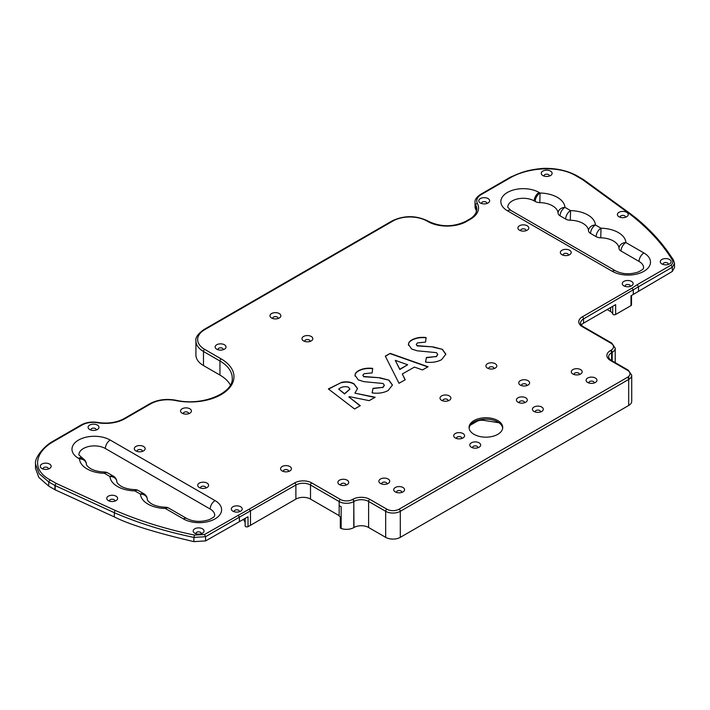 <?xml version="1.0" encoding="UTF-8"?>
<svg xmlns="http://www.w3.org/2000/svg" width="710" height="710" viewBox="0 0 710 710"><rect width="100%" height="100%" fill="white"/><g stroke="black" fill="none" stroke-linecap="round" stroke-linejoin="round"><path stroke-width="1.06" d="M631.501 295.475L631.501 304.918A1.722 0.994 180 0 1 630.995 305.62L615.641 314.486A1.722 0.994 180 0 1 613.2 314.486A1.722 0.994 180 0 1 612.712 313.935A7.588 4.375 0 0 0 610.582 311.521L607.148 309.533M583.647 180.233L576.263 175.974C558.486 165.004 528.417 167.613 511.049 177.367L481.291 194.54A15.513 8.955 0 0 0 477.395 203.424A27.583 15.922 180 0 1 470.455 219.212L466.63 221.422A27.583 15.922 180 0 1 427.624 221.422L426.985 221.059A24.131 13.934 0 0 0 392.861 221.059L204.711 329.68A24.131 13.934 0 0 0 204.711 349.382L221.165 358.887A43.727 25.249 180 0 1 227.253 390.189A43.727 25.249 180 0 1 175.725 400.555A24.131 13.934 0 0 0 150.653 403.848L124.88 418.731A27.583 15.922 180 0 1 97.527 422.734A15.513 8.955 0 0 0 82.147 424.988L52.389 442.17C35.465 452.243 30.991 469.532 49.984 479.818L56.099 483.35A6.896 3.985 0 0 0 56.259 483.43L115.41 510.517C139.621 520.989 165.971 529.172 194.504 535.074L204.471 534.515L249.281 509.114L250.479 511.235L250.479 525.311L248.03 526.625A1.722 0.994 180 0 1 245.633 526.598A1.722 0.994 180 0 1 245.136 525.888A1.722 0.994 180 0 1 245.154 525.746L245.154 518.309M628.687 405.481L628.687 379.442A10.339 5.973 180 0 0 631.722 375.217L631.722 401.256A10.339 5.973 180 0 1 628.687 405.481L400.298 537.346A10.339 5.973 180 0 1 385.672 537.346L368.605 527.486A10.339 5.973 0 0 0 353.979 527.486L353.784 527.601A10.339 5.973 180 0 1 341.155 528.497A1.722 0.994 180 0 1 340.827 528.355A1.722 0.994 180 0 1 340.321 527.645L340.321 517.093A1.722 0.994 180 0 1 340.339 516.942M595.362 378.031A5.431 3.133 0 0 0 587.676 378.031A5.431 3.133 0 0 0 587.676 382.459L587.676 382.459A5.431 3.133 0 0 0 595.362 382.459A5.431 3.133 0 0 0 595.362 378.031M593.968 383.045A2.583 1.491 0 0 0 594.101 382.566A2.583 1.491 0 0 0 593.347 381.51A2.583 1.491 0 0 0 590.525 381.19A2.583 1.491 0 0 0 588.936 382.566A2.583 1.491 0 0 0 589.069 383.045M580.567 369.59A5.431 3.133 0 0 0 572.89 369.59A5.431 3.133 0 0 0 572.89 374.019L572.89 374.019A5.431 3.133 0 0 0 580.567 374.019A5.431 3.133 0 0 0 580.567 369.59M579.174 374.605A2.583 1.491 0 0 0 579.316 374.126A2.583 1.491 0 0 0 578.552 373.07A2.583 1.491 0 0 0 575.739 372.75A2.583 1.491 0 0 0 574.141 374.126A2.583 1.491 0 0 0 574.275 374.605M525.702 397.795A5.431 3.133 0 0 0 518.025 397.795A5.431 3.133 0 0 0 518.025 402.233L518.025 402.233A5.431 3.133 0 0 0 525.702 402.233A5.431 3.133 0 0 0 525.702 397.795M524.317 402.81A2.583 1.491 0 0 0 524.45 402.339A2.583 1.491 0 0 0 523.696 401.283A2.583 1.491 0 0 0 520.874 400.955A2.583 1.491 0 0 0 519.276 402.339A2.583 1.491 0 0 0 519.418 402.81M541.703 407.034A5.431 3.133 0 0 0 534.026 407.034A5.431 3.133 0 0 0 534.026 411.472L534.026 411.472A5.431 3.133 0 0 0 541.703 411.472A5.431 3.133 0 0 0 541.703 407.034M540.319 412.048A2.583 1.491 0 0 0 540.452 411.578A2.583 1.491 0 0 0 539.698 410.522A2.583 1.491 0 0 0 536.875 410.194A2.583 1.491 0 0 0 535.278 411.578A2.583 1.491 0 0 0 535.411 412.048M462.982 433.526A5.431 3.133 0 0 0 455.296 433.526A5.431 3.133 0 0 0 455.296 437.964L455.296 437.964A5.431 3.133 0 0 0 462.982 437.964A5.431 3.133 0 0 0 462.982 433.526M461.589 438.54A2.583 1.491 0 0 0 461.722 438.07A2.583 1.491 0 0 0 460.967 437.014A2.583 1.491 0 0 0 458.145 436.685A2.583 1.491 0 0 0 456.557 438.07A2.583 1.491 0 0 0 456.69 438.54M479.064 442.818A5.431 3.133 0 0 0 471.387 442.818A5.431 3.133 0 0 0 471.387 447.247L471.387 447.247A5.431 3.133 0 0 0 479.064 447.247A5.431 3.133 0 0 0 479.064 442.818M477.679 447.832A2.583 1.491 0 0 0 477.812 447.353A2.583 1.491 0 0 0 477.058 446.297A2.583 1.491 0 0 0 474.236 445.978A2.583 1.491 0 0 0 472.638 447.353A2.583 1.491 0 0 0 472.771 447.832M388.148 479.028A5.431 3.133 0 0 0 380.471 479.028A5.431 3.133 0 0 0 380.471 483.457L380.471 483.457A5.431 3.133 0 0 0 388.148 483.457A5.431 3.133 0 0 0 388.148 479.028M386.764 484.042A2.583 1.491 0 0 0 386.897 483.563A2.583 1.491 0 0 0 386.133 482.507A2.583 1.491 0 0 0 383.32 482.188A2.583 1.491 0 0 0 381.723 483.563A2.583 1.491 0 0 0 381.856 484.042M402.987 487.495A5.431 3.133 0 0 0 395.31 487.495A5.431 3.133 0 0 0 395.31 491.923L395.31 491.923A5.431 3.133 0 0 0 402.987 491.923A5.431 3.133 0 0 0 402.987 487.495M401.603 492.509A2.583 1.491 0 0 0 401.736 492.03A2.583 1.491 0 0 0 400.981 490.974A2.583 1.491 0 0 0 398.159 490.654A2.583 1.491 0 0 0 396.562 492.03A2.583 1.491 0 0 0 396.695 492.509M168.785 508.138A6.896 6.896 0 0 0 165.483 507.215C159.777 507.002 155.099 505.857 151.461 503.772C146.926 500.719 147.29 499.299 147.334 499.299L147.334 499.299A6.896 5.627 176.3 0 0 140.456 494.107L134.864 490.885A25.853 14.928 180 0 1 117.54 486.519A25.853 14.928 180 0 1 109.979 476.516L104.397 473.295L104.547 472.026A6.896 6.896 0 0 1 107.84 472.949A6.896 3.985 -60 0 0 104.397 473.295A25.853 14.928 180 0 1 87.064 468.928A25.853 14.928 180 0 1 79.511 458.926A6.896 5.627 -3.7 0 1 86.389 464.118L86.389 464.118A6.896 6.896 0 0 0 82.955 458.58L78.881 454.853A15.513 8.955 180 0 1 88.457 446.572A15.513 8.955 180 0 1 105.364 448.516L210.187 509.034A15.513 8.955 180 0 1 214.731 515.371C213.87 515.992 216.443 516.037 209.352 519.622C201.143 522.267 193.626 521.903 186.819 518.548L168.785 508.138A6.896 3.985 120 0 0 165.341 508.475A25.853 14.928 180 0 1 148.008 504.118A25.853 14.928 180 0 1 140.456 494.107A6.896 3.985 120 0 1 143.899 493.769L138.317 490.548A6.896 3.985 120 0 0 134.864 490.885L135.015 489.625C129.3 489.412 124.623 488.267 120.984 486.181C116.458 483.128 116.813 481.708 116.866 481.708L116.866 481.708A6.896 5.627 176.3 0 0 109.979 476.516A6.896 3.985 120 0 1 113.431 476.179L107.84 472.949M347.137 480.173A5.431 3.133 0 0 0 339.46 480.173A5.431 3.133 0 0 0 339.46 484.602L339.46 484.602A5.431 3.133 0 0 0 347.137 484.602A5.431 3.133 0 0 0 347.137 480.173M345.752 485.187A2.583 1.491 0 0 0 345.885 484.708A2.583 1.491 0 0 0 345.122 483.652A2.583 1.491 0 0 0 342.309 483.332A2.583 1.491 0 0 0 340.711 484.708A2.583 1.491 0 0 0 340.844 485.187M528.009 380.658A5.431 3.133 0 0 0 520.323 380.658A5.431 3.133 0 0 0 520.323 385.095L520.323 385.095A5.431 3.133 0 0 0 528.009 385.095A5.431 3.133 0 0 0 528.009 380.658M526.616 385.672A2.583 1.491 0 0 0 526.749 385.202A2.583 1.491 0 0 0 525.995 384.145A2.583 1.491 0 0 0 523.181 383.817A2.583 1.491 0 0 0 521.584 385.202A2.583 1.491 0 0 0 521.717 385.672M495.19 363.697A5.431 3.133 0 0 0 487.504 363.697A5.431 3.133 0 0 0 487.504 368.126L487.504 368.126A5.431 3.133 0 0 0 495.19 368.126A5.431 3.133 0 0 0 495.19 363.697M493.796 368.703A2.583 1.491 0 0 0 493.929 368.233A2.583 1.491 0 0 0 493.175 367.177A2.583 1.491 0 0 0 490.353 366.857A2.583 1.491 0 0 0 488.764 368.233A2.583 1.491 0 0 0 488.897 368.703M449.297 395.905A5.431 3.133 0 0 0 441.611 395.905A5.431 3.133 0 0 0 441.611 400.333L441.611 400.333A5.431 3.133 0 0 0 449.297 400.333A5.431 3.133 0 0 0 449.297 395.905M447.904 400.91A2.583 1.491 0 0 0 448.037 400.44A2.583 1.491 0 0 0 447.282 399.384A2.583 1.491 0 0 0 444.46 399.064A2.583 1.491 0 0 0 442.871 400.44A2.583 1.491 0 0 0 443.005 400.91M311.246 336.469A5.431 3.133 0 0 0 303.569 336.469A5.431 3.133 0 0 0 303.569 340.906L303.569 340.906A5.431 3.133 0 0 0 311.246 340.906A5.431 3.133 0 0 0 311.246 336.469M309.853 341.483A2.583 1.491 0 0 0 309.995 341.013A2.583 1.491 0 0 0 309.232 339.957A2.583 1.491 0 0 0 306.418 339.628A2.583 1.491 0 0 0 304.821 341.013A2.583 1.491 0 0 0 304.954 341.483M279.261 313.563A5.431 3.133 0 0 0 271.575 313.563A5.431 3.133 0 0 0 271.575 318L271.575 318A5.431 3.133 0 0 0 279.261 318A5.431 3.133 0 0 0 279.261 313.563M277.867 318.577A2.583 1.491 0 0 0 278 318.107A2.583 1.491 0 0 0 277.246 317.05A2.583 1.491 0 0 0 274.424 316.722A2.583 1.491 0 0 0 272.835 318.107A2.583 1.491 0 0 0 272.968 318.577M224.422 344.767A5.431 3.133 0 0 0 216.736 344.767A5.431 3.133 0 0 0 216.736 349.205L216.736 349.205A5.431 3.133 0 0 0 224.422 349.205A5.431 3.133 0 0 0 224.422 344.767M223.029 349.781A2.583 1.491 0 0 0 223.162 349.311A2.583 1.491 0 0 0 222.407 348.255A2.583 1.491 0 0 0 219.594 347.927A2.583 1.491 0 0 0 217.997 349.311A2.583 1.491 0 0 0 218.13 349.781M189.836 408.783A5.431 3.133 0 0 0 182.15 408.783A5.431 3.133 0 0 0 182.15 413.211L182.15 413.211A5.431 3.133 0 0 0 189.836 413.211A5.431 3.133 0 0 0 189.836 408.783M188.443 413.797A2.583 1.491 0 0 0 188.576 413.318A2.583 1.491 0 0 0 187.822 412.261A2.583 1.491 0 0 0 185.008 411.942A2.583 1.491 0 0 0 183.411 413.318A2.583 1.491 0 0 0 183.544 413.797M289.831 466.514A5.431 3.133 0 0 0 282.154 466.514A5.431 3.133 0 0 0 282.154 470.943L282.154 470.943A5.431 3.133 0 0 0 289.831 470.943A5.431 3.133 0 0 0 289.831 466.514M288.438 471.529A2.583 1.491 0 0 0 288.579 471.049A2.583 1.491 0 0 0 287.816 469.993A2.583 1.491 0 0 0 285.003 469.674A2.583 1.491 0 0 0 283.405 471.049A2.583 1.491 0 0 0 283.538 471.529M240.601 506.762A5.431 3.133 0 0 0 232.924 506.762A5.431 3.133 0 0 0 232.924 511.191L232.924 511.191A5.431 3.133 0 0 0 240.601 511.191A5.431 3.133 0 0 0 240.601 506.762M239.217 511.777A2.583 1.491 0 0 0 239.35 511.298A2.583 1.491 0 0 0 238.595 510.241A2.583 1.491 0 0 0 235.773 509.922A2.583 1.491 0 0 0 234.176 511.298A2.583 1.491 0 0 0 234.309 511.777M202.439 528.79A5.431 3.133 0 0 0 194.762 528.79A5.431 3.133 0 0 0 194.762 533.228L194.762 533.228A5.431 3.133 0 0 0 202.439 533.228A5.431 3.133 0 0 0 202.439 528.79M201.054 533.805A2.583 1.491 0 0 0 201.187 533.334A2.583 1.491 0 0 0 200.433 532.278A2.583 1.491 0 0 0 197.611 531.95A2.583 1.491 0 0 0 196.013 533.334A2.583 1.491 0 0 0 196.155 533.805M116.032 496.175A5.431 3.133 0 0 0 108.346 496.175A5.431 3.133 0 0 0 108.346 500.603L108.346 500.603A5.431 3.133 0 0 0 116.032 500.603A5.431 3.133 0 0 0 116.032 496.175M114.638 501.189A2.583 1.491 0 0 0 114.771 500.71A2.583 1.491 0 0 0 114.017 499.654A2.583 1.491 0 0 0 111.204 499.334A2.583 1.491 0 0 0 109.606 500.71A2.583 1.491 0 0 0 109.739 501.189M49.549 464.065A5.431 3.133 0 0 0 41.872 464.065A5.431 3.133 0 0 0 41.872 468.502L41.872 468.502A5.431 3.133 0 0 0 49.549 468.502A5.431 3.133 0 0 0 49.549 464.065M48.165 469.079A2.583 1.491 0 0 0 48.298 468.609A2.583 1.491 0 0 0 47.543 467.553A2.583 1.491 0 0 0 44.721 467.224A2.583 1.491 0 0 0 43.124 468.609A2.583 1.491 0 0 0 43.257 469.079M143.553 446.466A5.431 3.133 0 0 0 135.876 446.466A5.431 3.133 0 0 0 135.876 450.894L135.876 450.894A5.431 3.133 0 0 0 143.553 450.894A5.431 3.133 0 0 0 143.553 446.466M142.169 451.48A2.583 1.491 0 0 0 142.302 451.001A2.583 1.491 0 0 0 141.538 449.945A2.583 1.491 0 0 0 138.725 449.625A2.583 1.491 0 0 0 137.128 451.001A2.583 1.491 0 0 0 137.261 451.48M97.359 425.077A5.431 3.133 0 0 0 89.682 425.077A5.431 3.133 0 0 0 89.682 429.514L89.682 429.514A5.431 3.133 0 0 0 97.359 429.514A5.431 3.133 0 0 0 97.359 425.077M95.974 430.091A2.583 1.491 0 0 0 96.107 429.621A2.583 1.491 0 0 0 95.353 428.565A2.583 1.491 0 0 0 92.531 428.236A2.583 1.491 0 0 0 90.933 429.621A2.583 1.491 0 0 0 91.066 430.091M207 483.093A5.431 3.133 0 0 0 199.324 483.093A5.431 3.133 0 0 0 199.324 487.53L199.324 487.53A5.431 3.133 0 0 0 207 487.53A5.431 3.133 0 0 0 207 483.093M205.616 488.107A2.583 1.491 0 0 0 205.749 487.637A2.583 1.491 0 0 0 204.995 486.581A2.583 1.491 0 0 0 202.173 486.252A2.583 1.491 0 0 0 200.575 487.637A2.583 1.491 0 0 0 200.708 488.107M669.53 259.487A5.431 3.133 0 0 0 661.844 259.487A5.431 3.133 0 0 0 661.844 263.916L661.844 263.916A5.431 3.133 0 0 0 669.53 263.916A5.431 3.133 0 0 0 669.53 259.487M668.137 264.502A2.583 1.491 0 0 0 668.27 264.022A2.583 1.491 0 0 0 667.515 262.966A2.583 1.491 0 0 0 664.702 262.647A2.583 1.491 0 0 0 663.104 264.022A2.583 1.491 0 0 0 663.238 264.502M631.545 281.417A5.431 3.133 0 0 0 623.859 281.417A5.431 3.133 0 0 0 623.859 285.846L623.859 285.846A5.431 3.133 0 0 0 631.545 285.846A5.431 3.133 0 0 0 631.545 281.417M630.152 286.432A2.583 1.491 0 0 0 630.285 285.952A2.583 1.491 0 0 0 629.53 284.896A2.583 1.491 0 0 0 626.717 284.577A2.583 1.491 0 0 0 625.12 285.952A2.583 1.491 0 0 0 625.253 286.432M569.615 250.257A5.431 3.133 0 0 0 561.938 250.257A5.431 3.133 0 0 0 561.938 254.695L561.938 254.695A5.431 3.133 0 0 0 569.615 254.695A5.431 3.133 0 0 0 569.615 250.257M568.231 255.272A2.583 1.491 0 0 0 568.364 254.801A2.583 1.491 0 0 0 567.601 253.745A2.583 1.491 0 0 0 564.787 253.417A2.583 1.491 0 0 0 563.19 254.801A2.583 1.491 0 0 0 563.323 255.272M527.184 225.762A5.431 3.133 0 0 0 519.507 225.762A5.431 3.133 0 0 0 519.507 230.2L519.507 230.2A5.431 3.133 0 0 0 527.184 230.2A5.431 3.133 0 0 0 527.184 225.762M525.799 230.777A2.583 1.491 0 0 0 525.933 230.306A2.583 1.491 0 0 0 525.178 229.25A2.583 1.491 0 0 0 522.356 228.922A2.583 1.491 0 0 0 520.758 230.306A2.583 1.491 0 0 0 520.891 230.777M550.516 171.11A5.431 3.133 0 0 0 542.839 171.11A5.431 3.133 0 0 0 542.839 175.548L542.839 175.548A5.431 3.133 0 0 0 550.516 175.548A5.431 3.133 0 0 0 550.516 171.11M549.132 176.124A2.583 1.491 0 0 0 549.265 175.654A2.583 1.491 0 0 0 548.502 174.598A2.583 1.491 0 0 0 545.688 174.269A2.583 1.491 0 0 0 544.091 175.654A2.583 1.491 0 0 0 544.224 176.124M626.664 212.326A5.431 3.133 0 0 0 618.978 212.326A5.431 3.133 0 0 0 618.978 216.754L618.978 216.754A5.431 3.133 0 0 0 626.664 216.754A5.431 3.133 0 0 0 626.664 212.326M625.27 217.34A2.583 1.491 0 0 0 625.403 216.861A2.583 1.491 0 0 0 624.649 215.804A2.583 1.491 0 0 0 621.836 215.485A2.583 1.491 0 0 0 620.238 216.861A2.583 1.491 0 0 0 620.371 217.34M488.036 198.569A5.431 3.133 0 0 0 480.359 198.569A5.431 3.133 0 0 0 480.359 202.998L480.359 202.998A5.431 3.133 0 0 0 488.036 202.998A5.431 3.133 0 0 0 488.036 198.569M486.652 203.575A2.583 1.491 0 0 0 486.785 203.104A2.583 1.491 0 0 0 486.022 202.048A2.583 1.491 0 0 0 483.208 201.729A2.583 1.491 0 0 0 481.611 203.104A2.583 1.491 0 0 0 481.744 203.575M497.799 420.586A16.827 9.718 0 0 0 479.454 418.483A16.827 9.718 0 0 0 469.07 427.455A16.827 9.718 0 0 0 473.996 434.325A16.827 9.718 0 0 0 492.341 436.437A16.827 9.718 0 0 0 502.724 427.455A16.827 9.718 0 0 0 497.799 420.586M502.68 428.165A16.827 9.718 0 0 0 497.799 421.997A16.827 9.718 0 0 0 480.022 419.761A16.827 9.718 0 0 0 469.115 428.165M535.198 201.462A6.896 3.985 180 0 0 539.822 202.625A18.957 10.943 180 0 1 558.069 213.169A6.896 5.627 -3.7 0 1 564.956 207.391L570.547 210.613A25.853 14.928 180 0 1 595.433 224.981L601.015 228.203L600.766 237.814A18.957 10.943 180 0 1 619.014 248.349A6.896 3.985 180 0 0 621.028 251.02L639.053 261.431A15.513 8.955 180 0 1 643.597 267.759C642.745 268.389 645.319 268.424 638.219 272.019C630.01 274.663 622.501 274.3 615.685 270.936L510.863 210.417L507.748 207.24A15.513 8.955 180 0 1 517.324 198.969A15.513 8.955 180 0 1 534.231 200.912L535.198 201.462A6.896 3.985 -60 0 1 540.07 193.022A25.853 14.928 180 0 1 564.956 207.391A6.896 3.985 -60 0 0 560.083 215.831L565.666 219.062A6.896 3.985 -60 0 1 570.547 210.613L570.29 220.224A18.957 10.943 180 0 1 588.537 230.759A6.896 5.627 -3.7 0 1 595.433 224.981A6.896 3.985 -60 0 0 590.56 233.43L596.143 236.652A6.896 3.985 180 0 0 600.766 237.814M590.56 233.43A6.896 3.985 180 0 1 588.537 230.759M570.29 220.224A6.896 3.985 180 0 1 565.666 219.062M560.083 215.831A6.896 3.985 180 0 1 558.069 213.169M470.313 425.192L476.898 421.394L476.898 420.648M483.563 419.246L483.563 420.364L498.944 422.743A6.896 3.985 0 0 0 498.944 422.743L498.944 422.725M483.563 420.364A6.896 3.985 0 0 0 476.898 421.394M48.733 486.137L48.733 481.912L39.183 473.676L35.5 464.065L35.5 468.28L38.81 477.404L48.733 486.137L54.927 489.714A8.618 4.979 0 0 0 55.194 489.838L114.363 516.942C129.22 524.486 155.73 532.713 193.91 541.641L205.58 540.913L248.03 516.765L248.03 526.625M476.525 211.402A25.853 14.928 0 0 0 475.735 209.335L475.735 205.11A17.235 9.949 180 0 1 475.025 202.279L475.025 206.504A17.235 9.949 0 0 0 475.735 209.335M630.995 305.62L630.995 295.768L672.326 271.433L674.5 267.546L674.5 263.321L672.326 267.217L671.003 265.167C672.982 263.357 673.311 261.44 671.971 259.407C661.747 242.944 647.573 227.724 629.459 213.763L582.511 179.595A6.896 3.985 0 0 0 582.378 179.506M638.53 290.949L638.53 286.725L583.531 318.95L583.531 323.165L615.641 304.634L615.641 314.486M583.531 323.165A10.339 5.973 0 0 0 581.304 325.091M355.08 375.865C354.849 373.824 356.021 372.084 358.594 370.655C362.606 368.543 367.301 367.789 372.688 368.375L372.155 372.91L364.052 373.726L362.854 375.262L363.689 376.477L379.823 377.764L388.956 380.161L392.444 385.024L388.166 390.518C383.577 392.932 378.226 393.722 372.111 392.896L373.016 388.317L382.796 387.376L384.341 385.299L383.072 383.489L363.848 381.652L358.239 379.859L355.036 375.226M360.298 405.703L354.547 408.978L328.375 388.938L341.572 382.397C346.24 381.323 350.376 381.794 353.979 383.79L357.52 388.556L354.885 393.136L375.137 397.254L369.164 400.653L349.409 396.65L348.867 396.961L360.298 405.703M405.206 379.761L399.011 383.285L385.308 356.145L390.172 353.385L428.068 366.75L422.477 369.928L414.418 367.088L402.295 373.984L405.206 379.761M408.49 345.033C408.259 342.983 409.43 341.244 412.013 339.815C416.024 337.703 420.719 336.948 426.106 337.543L425.574 342.069L417.462 342.894L416.273 344.43L417.098 345.637L433.233 346.924L442.365 349.329L445.862 354.183L441.584 359.677C436.987 362.091 431.636 362.89 425.521 362.056L426.426 357.476L436.215 356.535L437.759 354.467L436.49 352.648L417.267 350.811L411.649 349.027L408.445 344.385M341.155 528.497L341.155 506.683L341.155 517.945L338.643 515.345L310.51 499.094A10.339 5.973 0 0 0 295.884 499.094L250.479 525.311M249.281 509.114L294.659 482.906A12.07 6.967 180 0 1 311.726 482.906L340.383 499.449A8.618 4.979 0 0 0 352.568 499.449L352.764 499.343A12.07 6.967 180 0 1 369.83 499.343L386.888 509.194A8.618 4.979 0 0 0 399.082 509.194L627.471 377.329A8.618 4.979 0 0 0 627.471 370.292L610.405 360.44A12.07 6.967 180 0 1 610.405 350.589L610.973 350.27A8.618 4.979 0 0 0 610.973 343.232L582.315 326.689A12.07 6.967 180 0 1 582.315 316.837L632.033 288.127L633.293 290.221L633.293 294.437M230.368 385.042A42.005 24.255 0 0 0 219.949 375.075L203.486 365.57A25.853 14.928 180 0 1 195.916 355.018L195.916 340.942A25.853 14.928 180 0 0 203.486 351.494L203.486 365.57M672.326 271.433L672.326 267.217L638.53 286.725L637.269 284.639L671.003 265.167M54.927 489.714L54.927 485.489L48.733 481.912L49.984 479.818M193.91 541.641L193.91 537.417C165.217 531.479 138.698 523.243 114.363 512.718L55.194 485.613A8.618 4.979 180 0 1 54.927 485.489L56.099 483.35M205.58 540.913L205.58 536.689L193.91 537.417L194.504 535.074M239.377 521.397L239.377 517.173L205.58 536.689L204.471 534.515M596.143 236.652A6.896 3.985 120 0 1 601.015 228.203A25.853 14.928 180 0 1 625.9 242.571A6.896 5.627 176.3 0 0 619.014 248.349M539.822 202.625L540.07 193.022L539.112 192.463A6.896 3.985 120 0 0 534.231 200.912M165.483 507.215L165.341 508.475L183.366 518.886A6.896 3.985 -60 0 1 186.819 518.548M52.389 442.17L51.111 442.907M82.147 424.988A1.722 0.994 -120 0 0 81.286 424.899L51.439 442.135C43.736 446.83 34.364 457.888 35.5 464.065L35.5 463.763M509.895 178.032L511.049 177.367L509.895 178.032M238.187 515.052L239.377 517.173L295.884 485.019L295.884 499.094M630.462 213.772A1.722 1.101 126 0 0 630.453 213.763L583.531 179.612L577.106 175.876C567.574 170.622 556.374 168.128 543.478 168.359C525.542 169.868 518.992 173.551 510.268 177.234M629.459 213.763A1.722 1.101 126.2 0 1 630.471 213.781L630.471 213.781A1.722 1.101 126.2 0 0 630.471 213.781L636.142 218.139C649.117 228.895 659.865 240.353 668.376 252.52L673.417 259.887L674.5 263.321M673.595 260.481L671.971 259.407M328.588 389.098L341.572 382.397M341.572 382.681C346.24 381.607 350.376 382.069 353.979 384.066L353.979 383.79M353.979 384.066L357.52 388.689M374.773 397.467L354.885 393.136M360.085 405.818L348.867 396.961M338.688 389.124L344.581 393.677L349.897 389.053L348.415 387.154C344.678 386.133 341.43 386.79 338.688 389.124L344.581 393.961L349.888 389.186M355.08 376.149C354.849 374.099 356.021 372.368 358.594 370.931L358.594 370.655M358.594 370.931C362.606 368.827 367.301 368.073 372.688 368.659M362.863 375.404L363.689 376.477M363.689 376.753L379.823 377.764M379.823 378.039L388.956 380.161M388.956 380.445L392.444 385.166M372.164 392.905L373.016 388.317M373.016 388.601L382.796 387.376M382.796 387.66L384.332 385.441M385.423 356.367L390.172 353.385M390.172 353.66L427.757 366.919M405.09 379.823L402.295 373.984M395.275 360.334L399.801 369.511L407.664 364.745L395.275 360.334L399.801 369.227L407.664 364.745M408.49 345.308C408.259 343.267 409.43 341.528 412.013 340.099L412.013 339.815M412.013 340.099C416.024 337.987 420.719 337.232 426.106 337.818M416.282 344.572L417.098 345.637M417.098 345.921L433.233 346.924M433.233 347.208L442.365 349.329M442.365 349.604L445.853 354.325M425.574 362.064L426.426 357.476M426.426 357.76L436.215 356.535M436.215 356.819L437.75 354.609M245.136 522.675A18.096 10.446 0 0 0 243.219 519.338M612.712 313.935L612.712 306.321M341.155 517.945A1.722 0.994 180 0 1 340.827 517.794A1.722 0.994 180 0 1 340.321 517.093L340.259 516.845M632.033 288.127L637.269 284.639M115.41 510.517L115.428 510.525A1.722 0.87 114.5 0 0 114.337 512.709L114.337 516.924L114.363 512.718A1.722 0.87 114.4 0 1 115.428 510.525M621.028 251.02A6.896 3.985 120 0 1 625.9 242.571L643.934 252.982A22.409 12.94 180 0 1 643.934 271.282A22.409 12.94 180 0 1 612.242 271.282L507.419 210.763A22.409 12.94 180 0 1 507.419 192.463A22.409 12.94 180 0 1 539.112 192.463M82.955 458.58A6.896 3.985 -60 0 0 79.511 458.926L78.544 458.367A22.409 12.94 180 0 1 78.544 440.067A22.409 12.94 180 0 1 110.236 440.067L215.059 500.594A22.409 12.94 180 0 1 215.059 518.886A22.409 12.94 180 0 1 183.366 518.886M339.158 515.717L339.158 501.562L310.51 485.019L310.51 499.094M628.687 376.451L628.687 379.442L400.298 511.306L400.298 537.346M150.653 403.848A1.722 0.994 -120 0 0 149.792 403.759C157.469 399.668 166.229 398.505 176.071 400.271C202.377 406.422 233.741 393.02 232.25 378.146A42.005 24.255 0 0 0 219.949 360.999L219.949 375.075M221.165 358.887A1.722 0.994 -60 0 0 219.949 360.999L203.486 351.494A1.722 0.994 -60 0 1 204.711 349.382M55.194 489.838L55.194 485.613A1.722 0.879 114.6 0 1 56.259 483.43M204.711 329.68A1.722 0.994 60 0 0 203.85 329.6L392 220.97C403.946 215.254 415.9 215.254 427.846 220.97L428.485 221.334C440.91 227.191 453.344 227.191 465.769 221.334L469.594 219.133C469.399 219.212 473.49 217.366 476.073 212.663L476.809 209.361A25.853 14.928 0 0 0 475.735 205.11A1.722 1.349 -27.2 0 1 477.395 203.424M353.979 527.486L353.784 501.562L353.784 527.601M385.672 537.346L385.672 511.306L368.605 501.455L368.605 527.486M612.189 360.884L612.189 352.382L611.629 352.701L611.629 360.565M582.315 316.837A1.722 0.994 -120 0 1 583.531 318.95A10.339 5.973 0 0 0 580.505 323.165C580.816 324.585 581.712 325.73 583.176 326.6A1.722 0.994 120 0 0 582.315 326.689M311.726 482.906A1.722 0.994 120 0 0 310.51 485.019A10.339 5.973 0 0 0 295.884 485.019A1.722 0.994 60 0 0 294.659 482.906M583.176 326.6L611.834 343.143L615.215 348.157A10.339 5.973 180 0 1 612.189 352.382A1.722 0.994 -120 0 0 610.973 350.27M610.405 350.589A1.722 0.994 -120 0 1 611.629 352.701A10.339 5.973 0 0 0 608.594 356.926C608.914 358.337 609.801 359.482 611.266 360.361A1.722 0.994 -60 0 0 610.405 360.44M399.082 509.194A1.722 0.994 60 0 1 400.298 511.306A10.339 5.973 180 0 1 385.672 511.306A1.722 0.994 120 0 1 386.888 509.194M369.83 499.343A1.722 0.994 120 0 0 368.605 501.455A10.339 5.973 0 0 0 353.979 501.455A1.722 0.994 60 0 0 352.764 499.343M352.568 499.449A1.722 0.994 60 0 1 353.784 501.562A10.339 5.973 180 0 1 339.158 501.562A1.722 0.994 120 0 1 340.383 499.449M341.155 506.683L339.158 505.786M643.934 252.982A6.896 3.985 120 0 0 639.053 261.431M612.242 271.282A6.896 3.985 -60 0 1 615.685 270.936M507.419 210.763A6.896 3.985 -60 0 1 510.863 210.417M78.544 458.367A6.896 3.985 -60 0 1 81.996 458.03M110.236 440.067A6.896 3.985 120 0 0 105.364 448.516M215.059 500.594A6.896 3.985 120 0 0 210.187 509.034M124.88 418.731A1.722 0.994 -120 0 0 124.019 418.643L149.792 403.759M97.527 422.734L97.82 422.441C91.608 421.5 86.096 422.317 81.286 424.899M392 220.97A1.722 0.994 60 0 1 392.861 221.059M427.846 220.97A1.722 0.994 120 0 0 426.985 221.059M428.485 221.334A1.722 0.994 120 0 0 427.624 221.422M465.769 221.334A1.722 0.994 60 0 1 466.63 221.422M469.594 219.133A1.722 0.994 60 0 1 470.455 219.212M510.233 177.251L480.43 194.46A1.722 0.994 60 0 1 481.291 194.54M583.531 179.612A1.722 1.101 126 0 0 582.511 179.595M630.471 213.781L630.453 213.763A1.722 1.101 126 0 0 629.433 213.745M627.471 377.329A1.722 0.994 60 0 1 628.687 379.442M611.834 343.143A1.722 0.994 120 0 0 610.973 343.232M627.471 370.292A1.722 0.994 -60 0 1 628.332 370.212L611.266 360.361M610.582 311.521L610.582 307.554M245.136 525.888L245.136 518.318M104.547 472.026C98.832 471.822 94.155 470.668 90.516 468.591C85.981 465.538 86.345 464.109 86.389 464.118M615.215 348.157L615.215 362.632M116.866 481.708A6.896 6.896 0 0 0 113.431 476.179M138.317 490.548A6.896 6.896 0 0 0 135.015 489.625M147.334 499.299A6.896 6.896 0 0 0 143.899 493.769M124.019 418.643C116.573 422.654 107.84 423.923 97.82 422.441M203.85 329.6C197.85 333.966 195.206 337.756 195.916 340.942M480.43 194.46C476.472 197.238 474.671 199.847 475.025 202.279M631.722 375.217L628.332 370.212"/></g></svg>
